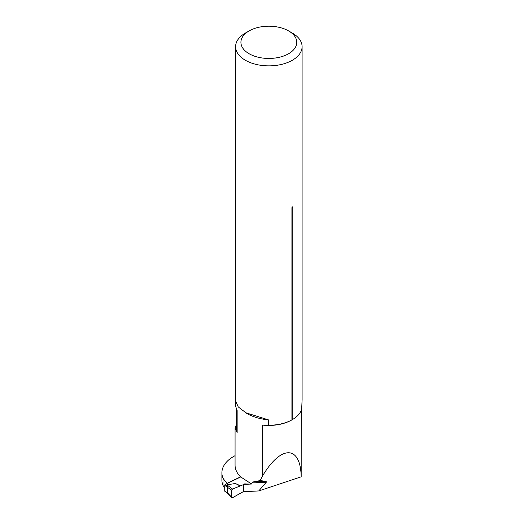 <?xml version="1.0" encoding="UTF-8"?>
<svg xmlns="http://www.w3.org/2000/svg" width="524" height="524" viewBox="0 0 524 524"><rect width="100%" height="100%" fill="white"/><g stroke="black" fill="none" stroke-linecap="round" stroke-linejoin="round"><path stroke-width="0.79" d="M301.221 410.43L301.182 476.82L258.758 490.936L266.323 482.204L251.972 482.931L252.784 482.021L266.14 481.346L260.114 480.587L262.236 476.486L262.236 425.056L268.426 425.246L268.426 419.868A39.896 23.036 0 0 1 246.752 413.429L238.237 406.912L235.603 400.919L235.603 406.296L237.149 410.574L237.149 432.726L235.073 428.128L235.066 465.174A39.896 23.036 0 0 0 240.568 476.847L227.252 483.298A48.673 28.106 180 0 1 222.988 478.117A39.896 23.036 180 0 1 221.901 472.779A39.896 23.036 180 0 1 235.066 455.677M221.901 472.779L221.901 480.056A39.896 23.036 0 0 0 222.988 485.394L222.988 478.117M249.103 30.923A27.929 16.126 0 0 0 249.103 53.73A27.929 16.126 0 0 0 288.6 53.73A27.929 16.126 0 0 0 288.6 30.923A27.929 16.126 0 0 0 249.103 30.923L245.343 33.097A33.248 19.198 0 0 0 235.603 46.669A33.248 19.198 0 0 0 256.125 64.406A33.248 19.198 0 0 0 292.359 60.24A33.248 19.198 0 0 0 302.099 46.669L302.099 399.845L301.66 409.159A33.248 19.198 0 0 1 292.798 419.364L292.798 207.124L292.359 206.862M224.731 487.851A48.673 28.106 180 0 1 222.988 485.394M243.516 484.431L244.682 483.862L249.542 484.111L250.793 483.501A39.896 23.036 0 0 0 251.972 484.006L243.516 484.431L243.516 491.709L258.758 490.936M250.793 483.501L240.568 476.847M251.972 482.931L251.972 484.006M260.114 480.587L252.784 482.021M235.073 428.128L236.042 425.468M302.099 46.669A33.248 19.198 0 0 0 292.359 33.097L288.6 30.923M235.603 46.669L235.603 406.048A33.248 19.198 0 0 0 235.603 406.296M245.343 412.617L268.426 419.868M268.426 425.246A33.248 19.198 0 0 0 291.914 419.875L292.798 419.364L291.914 419.875L291.914 207.635L292.798 207.124A1.598 0.924 0 0 0 292.268 207.327A1.598 0.924 0 0 0 291.914 207.635M236.468 409.034L236.468 428.907A32.383 18.694 0 0 0 237.149 432.726M262.236 425.056A32.383 18.694 0 0 0 291.75 419.973L292.268 419.678M292.025 419.816A32.383 18.694 0 0 0 292.798 419.344M262.236 476.486C280.851 444.706 300.619 444.876 301.182 476.82M266.14 481.346L266.323 482.204M227.069 492.521L227.54 492.933L227.547 487.268L226.879 484.864L232.551 489.049L243.516 484.595L232.407 489.121L231.706 490.32L231.706 497.263L232.407 497.774L243.516 491.545L232.407 497.774A1.061 0.668 -55.5 0 1 231.916 497.735A1.061 0.668 -55.5 0 1 231.706 497.263L232.407 497.774M227.429 493.084L224.888 491.342A0.799 0.498 -55.5 0 1 224.731 490.981L227.547 492.914L231.706 497.263L231.706 490.32A1.061 0.668 -55.5 0 1 232.407 489.121L231.706 490.32L224.731 485.335L224.731 490.981M240.791 476.899L225.346 484.386A0.799 0.498 124.5 0 0 224.731 485.335M240.699 485.958L235.427 483.482L226.879 484.864M235.427 483.482L239.854 485.846M225.346 484.386L227.069 485.571M236.468 424.918L236.003 425.514M231.831 497.662L227.436 493.091"/></g></svg>
